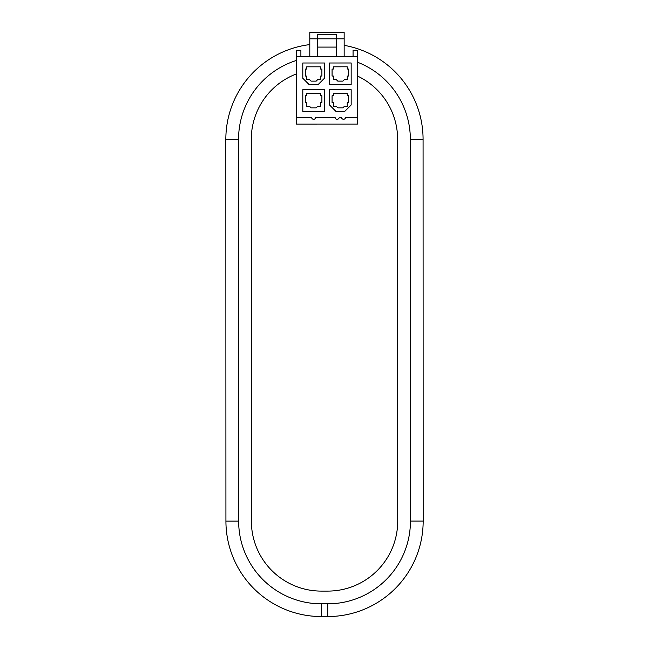 <?xml version="1.0" encoding="UTF-8"?>
<svg xmlns="http://www.w3.org/2000/svg" width="649" height="649" viewBox="0 0 649 649"><rect width="100%" height="100%" fill="white"/><g stroke="black" fill="none" stroke-linecap="round" stroke-linejoin="round"><path stroke-width="0.97" d="M357.518 62.223A82.715 82.715 0 0 1 410.346 139.324L410.444 521.09L410.346 139.324L423.075 139.324A95.444 95.444 0 0 0 344.157 45.349A95.444 95.444 0 0 1 423.075 139.324L423.164 521.082A95.444 95.444 0 0 1 327.753 616.55A95.444 95.444 0 0 0 423.164 521.082A95.444 95.444 0 0 1 327.753 616.55L321.385 616.55A95.444 95.444 0 0 1 225.925 521.131L225.836 139.373A95.444 95.444 0 0 1 309.8 44.603A95.444 95.444 0 0 0 225.836 139.373L238.556 139.373L238.654 521.131L238.556 139.373A82.715 82.715 0 0 1 296.439 60.446M357.526 76.063A69.987 69.987 0 0 1 397.626 139.332L397.715 521.09A69.987 69.987 0 0 1 327.745 591.101L321.385 591.101A69.987 69.987 0 0 1 251.374 521.131L251.285 139.365A69.987 69.987 0 0 1 296.439 73.913M344.157 56.625L344.157 38.81L336.515 38.818L336.523 56.633L357.518 56.625L357.534 124.073L296.455 124.081L296.439 50.273L300.893 50.273L300.893 56.641M296.439 56.641L317.434 56.633L317.434 38.818L309.792 38.818L309.792 32.458L344.148 32.45L344.157 38.81M296.455 117.72L311.642 117.72A2.036 2.036 0 0 0 315.617 117.72L335.184 117.712A2.036 2.036 0 0 0 339.159 117.712L341.552 117.712A2.036 2.036 0 0 0 345.519 117.712L357.534 117.704M353.064 56.625L353.064 50.265L357.518 50.265L357.518 56.625M341.552 117.712A2.036 2.036 0 0 0 345.519 117.712M309.8 56.633L309.792 38.818M317.426 34.365L317.434 38.818L336.515 38.818L336.515 34.365L317.426 34.365M336.523 56.633L317.434 56.633M336.523 47.085L317.434 47.093M302.807 89.724L302.815 111.36L324.443 111.352L324.443 89.716L302.807 89.724M305.354 102.769L306.726 102.769L306.726 106.266L309.492 106.266L311.082 107.856L316.177 107.856L317.767 106.266L320.533 106.266L320.533 102.761L321.896 102.761L321.896 95.768L320.533 95.768L320.533 93.537L306.726 93.537L306.726 95.768L305.354 95.768L305.354 102.769M302.807 78.269L309.167 84.63L318.075 84.63L324.435 78.269L324.435 62.994L302.799 63.002L302.807 78.269M305.346 76.047L306.717 76.047L306.717 79.543L309.484 79.543L311.074 81.133L316.168 81.133L317.759 79.543L320.525 79.543L320.525 76.038L321.896 76.038L321.888 69.037L320.525 69.037L320.525 66.815L306.717 66.815L306.717 69.045L305.346 69.045L305.346 76.047M329.538 104.992L335.898 111.352L344.806 111.344L351.166 104.984L351.166 89.716L329.53 89.716L329.538 104.992M332.077 95.76L332.077 102.761L333.448 102.761L333.448 106.258L336.214 106.258L337.805 107.848L342.899 107.848L344.489 106.258L347.256 106.258L347.256 102.753L348.627 102.753L348.618 95.76L347.256 95.76L347.256 93.529L333.448 93.537L333.448 95.76L332.077 95.76M329.53 84.63L351.166 84.621L351.158 62.985L329.522 62.994L329.53 84.63M332.069 69.037L332.077 76.038L333.44 76.038L333.44 79.535L336.206 79.535L337.805 81.125L342.891 81.125L344.481 79.535L347.247 79.535L347.247 76.03L348.618 76.03L348.618 69.037L347.247 69.037L347.247 66.806L333.44 66.815L333.44 69.037L332.069 69.037M321.385 603.821L321.385 616.55A95.444 95.444 0 0 1 225.925 521.131L238.654 521.131A82.715 82.715 0 0 0 321.385 603.821L327.745 603.821A82.715 82.715 0 0 0 410.444 521.09L423.164 521.082M327.753 616.55L327.745 603.821"/></g></svg>
